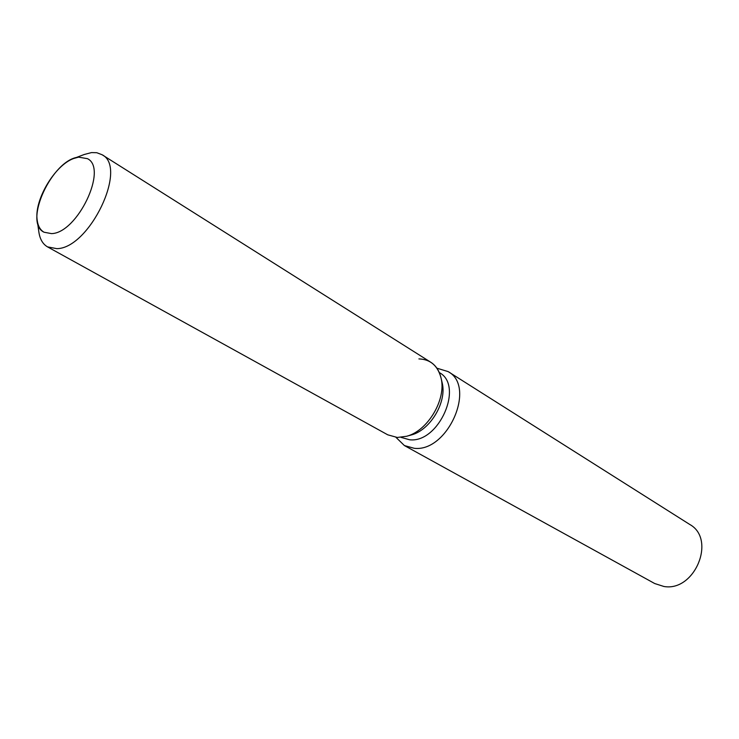 <?xml version="1.0" encoding="UTF-8"?>
<svg xmlns="http://www.w3.org/2000/svg" width="739" height="739" viewBox="0 0 739 739"><rect width="100%" height="100%" fill="white"/><g stroke="black" fill="none" stroke-linecap="round" stroke-linejoin="round"><path stroke-width="1.11" d="M78.556 157.139C52.266 159.439 23.001 222.476 44.007 232.212L51.527 233.616C77.41 233.182 108.208 168.538 87.479 158.673L78.556 157.139L73.521 158.552C54.649 165.397 34.068 200.204 37.172 220.046C37.929 225.94 40.211 229.995 44.007 232.212L51.527 233.616C77.41 233.182 108.208 168.538 87.479 158.673L78.556 157.139M401.009 437.368L409.692 439.788C438.994 443.197 464.175 385.546 439.308 372.576M395.984 437.359L404.39 445.552L414.2 448.296C447.732 452.388 476.572 386.534 448.12 371.597L436.888 368.179M404.39 445.552L654.736 583.551L663.908 586.48C694.799 592.031 716.581 539.064 689.69 524.422L448.12 371.597M410.672 435.132L411.337 434.948C430.384 430.098 447.104 401.822 442.171 382.793L442.014 382.118M37.319 221.072L38.77 231.353C39.74 238.882 42.668 244.064 47.555 246.891L387.744 434.818L397.296 437.46L406.626 436.269C427.863 430.874 446.568 399.226 441.054 378.026C437.811 365.703 430.421 359.33 418.902 358.905M47.555 246.891L56.829 248.655C89.428 248.563 128.226 167.263 102.047 154.719L96.754 152.705L91.479 152.594L84.2 154.506L74.491 158.192M397.296 437.46L406.626 436.269C427.863 430.874 446.568 399.226 441.054 378.026C439.382 370.849 435.927 365.565 430.68 362.184L102.047 154.719M442.171 382.793L441.054 378.026L442.171 382.793M411.337 434.948L406.626 436.269L411.337 434.948"/></g></svg>
